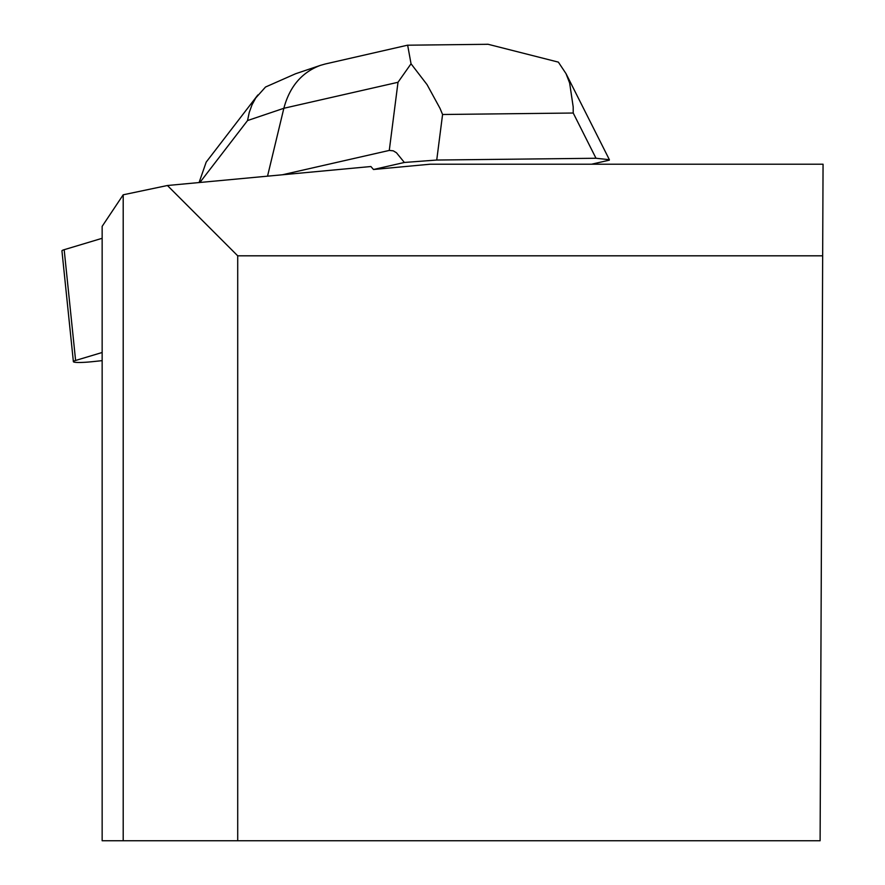 <?xml version="1.0" encoding="UTF-8"?>
<svg xmlns="http://www.w3.org/2000/svg" width="885" height="885" viewBox="0 0 885 885"><rect width="100%" height="100%" fill="white"/><g stroke="black" fill="none" stroke-linecap="round" stroke-linejoin="round"><path stroke-width="1.33" d="M102.151 352.495L75.601 360.46A18.662 1.969 174.1 0 0 73.378 361.655A18.662 1.969 174.1 0 0 92.471 361.666L102.151 360.649M73.378 361.655L61.939 250.875A18.662 1.969 -5.9 0 1 64.174 249.692L102.151 238.297L64.174 249.692L64.362 251.594M102.151 226.35L123.203 194.8L123.203 840.75L102.151 840.75L102.151 226.35M167.42 185.507L237.711 255.809L822.663 255.809L823.061 164.212L430.154 164.212L373.492 169.5L370.892 166.524L167.42 185.507L123.203 194.8M822.663 255.809L820.107 840.75L123.203 840.75M237.711 840.75L237.711 255.809M609.311 160.174L591.545 164.212M373.492 169.5L404.368 162.464L396.458 152.751L393.25 150.826L389.278 150.428L398.007 82.283L283.853 108.28C289.627 86.608 301.829 72.293 320.459 65.346L325.359 63.963M282.392 174.776L389.278 150.428M609.378 159.698L596.003 158.26L573.226 113.026L573.192 106.897L569.641 83.046L566.013 73.632L558.369 62.127L487.967 44.25L484.67 44.338M407.819 46.12L411.038 63.775L427.068 84.65L440.022 108.379L442.577 114.497L436.736 160.041L596.003 158.26M436.736 160.041L404.368 162.464M199.07 182.553L206.194 162.11L257.845 94.972M267.536 176.159L283.853 108.28L247.546 120.559L249.249 112.428L252.004 104.839L255.765 97.936L265.533 87.018L295.634 73.732M325.58 63.919L407.742 45.146M411.038 63.775L398.007 82.283M64.174 249.692L75.601 360.46M573.226 113.026L442.577 114.497M247.546 120.559L199.899 182.476M407.742 45.201L487.967 44.294M609.112 159.167L566.256 74.097M295.457 73.798L320.248 65.424"/></g></svg>
